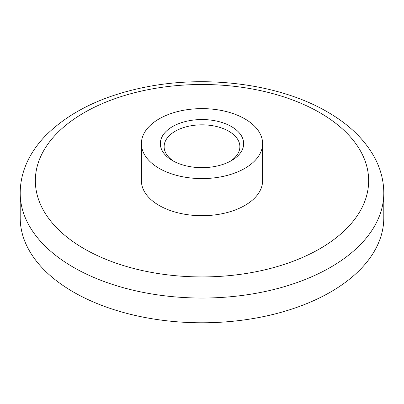 <?xml version="1.0" encoding="UTF-8"?>
<svg xmlns="http://www.w3.org/2000/svg" width="404" height="404" viewBox="0 0 404 404"><rect width="100%" height="100%" fill="white"/><g stroke="black" fill="none" stroke-linecap="round" stroke-linejoin="round"><path stroke-width="0.61" d="M172.538 160.615A41.663 24.053 180 0 1 172.538 160.61A41.663 24.053 180 0 1 172.538 126.593A41.663 24.053 180 0 1 231.462 126.593A41.663 24.053 180 0 1 231.462 160.61A41.663 24.053 180 0 1 172.538 160.615M230.058 161.388A37.875 21.866 0 0 0 239.875 146.697A37.875 21.866 0 0 0 228.78 131.234A37.875 21.866 0 0 0 187.507 126.492A37.875 21.866 0 0 0 164.125 146.697A37.875 21.866 0 0 0 173.942 161.388M141.4 143.607L141.4 180.714A60.6 34.986 0 0 0 159.151 205.454A60.6 34.986 0 0 0 225.19 213.039A60.6 34.986 0 0 0 262.6 180.714L262.6 143.607A60.6 34.986 0 0 0 244.849 118.867A60.6 34.986 0 0 0 178.81 111.282A60.6 34.986 0 0 0 141.4 143.607A60.6 34.986 0 0 0 159.151 168.342A60.6 34.986 0 0 0 225.19 175.927A60.6 34.986 0 0 0 262.6 143.607M73.447 292.041A181.8 104.959 0 0 0 271.574 314.797A181.8 104.959 0 0 0 383.8 217.827L383.8 193.087A181.8 104.959 180 0 1 271.574 290.057A181.8 104.959 180 0 1 73.447 267.302A181.8 104.959 180 0 1 20.2 193.087L20.2 217.827A181.8 104.959 0 0 0 73.447 292.041M84.158 248.748A166.65 96.213 0 0 0 319.842 248.748A166.65 96.213 0 0 0 319.842 112.681A166.65 96.213 0 0 0 84.158 112.681A166.65 96.213 0 0 0 84.158 248.748M383.8 193.087C383.734 180.285 380.437 168.024 373.912 156.308C363.933 138.809 348.435 124.018 327.417 111.928C280.28 84.264 207.797 74.619 145.692 87.072C103.045 95.561 69.756 111.676 45.829 135.416C39.264 142.152 33.886 149.354 29.694 157.02C23.427 168.534 20.261 180.553 20.2 193.087"/></g></svg>
